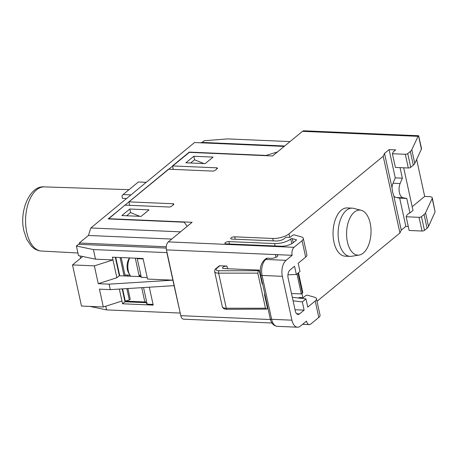 <?xml version="1.0" encoding="UTF-8"?>
<svg xmlns="http://www.w3.org/2000/svg" width="458" height="458" viewBox="0 0 458 458"><rect width="100%" height="100%" fill="white"/><g stroke="black" fill="none" stroke-linecap="round" stroke-linejoin="round"><path stroke-width="0.69" d="M265.354 155.646L277.474 151.941L284.183 146.411L194.513 142.541L90.839 227.97L180.509 231.84L187.213 226.309L184.185 222.216L108.162 218.935L189.326 152.365M200.856 142.816L201.234 142.501L284.561 146.096M79.56 244.354L79.268 243.003L88.417 235.469L171.739 239.065M79.268 243.003L166.271 246.759M140.022 276.626L139.69 275.121L141.31 277.308L137.245 258.667L143.142 258.925M141.31 277.308L147.207 277.565M121.17 257.562L125.189 275.985M127.919 288.534L130.249 299.211L129.333 299.967L125.274 301.112L122.607 288.866M119.744 275.75L115.731 257.327M141.717 287.67L144.539 300.62L145.547 301.988L125.274 301.112M145.547 301.988L147.167 304.169L143.543 287.555M147.167 304.169L153.064 304.427M136.931 258.243L137.245 258.667M120.082 257.516L124.095 275.939M126.855 288.597L129.333 299.967M135.287 258.175L139.301 276.598M90.839 227.97L88.417 235.469M265.296 155.382L189.269 152.102M190.631 162.996L194.518 159.802L203.89 163.569M126.603 215.764L130.484 212.564L139.856 216.336M392.409 153.728L395.397 167.428L408.296 167.989A1.809 0.664 167.7 0 0 410.729 167.296L413.316 165.172A12.068 4.443 167.7 0 0 414.788 163.426L421.429 149.142A6.034 2.221 167.7 0 0 421.515 148.506L418.646 135.74L418.028 136.324L411.799 149.72A12.068 4.443 167.7 0 1 410.328 151.466L407.74 153.596A1.809 0.664 167.7 0 1 405.307 154.283L392.409 153.728L393.25 151.913L395.689 149.898L389.1 149.617L395.26 177.864L393.016 183.257A9.051 4.901 92.5 0 0 391.996 187.66L392.655 192.28L393.788 195.864A9.051 4.901 92.5 0 0 396.124 197.501L399.674 198.119L406.773 198.429L409.944 212.97L409.435 212.947L406.996 214.957L406.154 216.771L419.053 217.327A1.809 0.664 -12.3 0 0 421.486 216.64L424.074 214.51A12.068 4.443 -12.3 0 0 425.545 212.764L432.186 198.48A6.034 2.221 -12.3 0 0 432.272 197.85A6.034 2.221 -12.3 0 0 429.427 196.619L424.692 196.419L416.637 159.453M395.26 177.864L402.353 178.168L400.115 183.561A9.051 4.901 92.5 0 0 399.382 192.566A9.051 4.901 92.5 0 0 403.217 197.804L406.773 198.429M347.416 241.979A22.539 12.206 92.5 0 0 359.227 255.032A22.539 12.206 92.5 0 0 370.196 223.212A22.539 12.206 92.5 0 0 361.156 210.279A22.539 12.206 92.5 0 0 349.408 219.159A22.539 12.206 92.5 0 0 347.416 241.979M361.156 210.279L353.719 208.373A24.137 13.07 92.5 0 0 352.242 208.15A24.137 13.07 92.5 0 0 339.006 242.316A24.137 13.07 92.5 0 0 350.164 256.383A24.137 13.07 92.5 0 0 351.652 256.291L359.227 255.032M352.242 208.15L347.175 207.932A24.137 13.07 92.5 0 0 333.939 242.099A24.137 13.07 92.5 0 0 345.092 256.165L350.164 256.383M408.267 226.47L405.834 226.367L401.26 230.134L399.937 232.985L383.203 156.235L288.981 233.872A12.068 4.443 167.7 0 1 272.745 238.463L234.731 236.82A2.714 1.002 -12.3 0 0 231.96 237.347A2.714 1.002 -12.3 0 0 230.706 238.532A2.714 1.002 -12.3 0 0 231.988 239.082L276.082 240.988A6.034 2.221 -12.3 0 0 284.2 238.692L286.027 237.187L290.086 237.359L292.525 235.349A1.208 0.447 167.7 0 1 294.145 234.891A1.208 0.447 167.7 0 1 294.454 234.937L301.364 236.912A9.051 3.332 167.7 0 1 303.31 238.412A9.051 3.332 167.7 0 1 302.068 240.668L294.007 247.314A6.034 3.269 92.5 0 0 292.152 255.306L286.055 260.333A12.068 6.538 92.5 0 0 282.346 276.323L291.906 320.176A12.068 6.538 92.5 0 0 297.488 327.212A12.068 6.538 92.5 0 0 300.396 326.119L306.494 321.092A6.034 3.269 92.5 0 0 309.287 324.608A6.034 3.269 92.5 0 0 310.742 324.064L318.802 317.423L315.213 300.975L307.765 307.112L305.973 298.891L292.313 297.294M298.53 298.021L299.177 297.488L303.23 297.666L305.669 295.65A1.208 0.447 167.7 0 1 307.295 295.192A1.208 0.447 167.7 0 1 307.604 295.238L314.509 297.219A9.051 3.332 167.7 0 1 316.455 298.719A9.051 3.332 167.7 0 1 315.213 300.975M290.79 238.979A0.956 0.355 167.7 0 1 292.078 238.612A0.956 0.355 167.7 0 1 292.324 238.647L296.624 239.877L293.109 242.78A9.051 3.332 167.7 0 1 280.931 246.221L226.195 243.856A2.714 1.002 167.7 0 1 224.912 243.307A2.714 1.002 167.7 0 1 226.166 242.122A2.714 1.002 167.7 0 1 228.937 241.595L274.554 243.564A12.068 4.443 -12.3 0 0 290.79 238.979L291.809 243.662M291.488 293.504L301.324 293.927L302.343 293.091L297.992 273.128M296.973 273.97L301.324 293.927M303.31 238.412L306.894 254.86A9.051 3.332 -12.3 0 1 305.652 257.115L298.204 263.258L299.996 271.479L296.337 274.497L294.546 266.27L289.971 270.037A6.034 3.269 92.5 0 0 288.116 278.035L295.29 310.925A6.034 3.269 92.5 0 0 298.078 314.446A6.034 3.269 92.5 0 0 299.532 313.896L304.106 310.129L295.026 309.734M216.829 268.279A1.809 1.368 -129.5 0 0 216.033 268.525L219.084 266.012A1.809 1.368 50.5 0 1 219.874 265.766L216.829 268.279A5.433 1.998 -12.3 0 0 218.643 270.735A5.433 1.998 -12.3 0 0 219.05 270.741A1.809 0.859 90 0 0 218.632 273.145L226.281 308.228A1.809 0.859 -90 0 0 227.059 309.282L226.573 309.276C224.374 309.27 222.96 308.429 222.319 306.745A7.242 2.662 -12.3 0 0 225.737 308.217A7.242 2.662 -12.3 0 0 226.281 308.228L265.468 308.223L266.745 309.11L267.512 308.48L264.524 294.775L264.77 293.727M129.654 205.316L128.893 201.846L168.533 169.185L212.632 171.086A1.809 0.664 -12.3 0 0 215.065 170.399L217.201 168.641A1.809 0.664 -12.3 0 0 217.447 168.189A1.809 0.664 -12.3 0 0 216.594 167.823L172.5 165.916L188.965 152.348L272.596 155.96L302.475 131.337A6.034 3.269 -87.5 0 1 303.929 130.788L418.646 135.74M108.523 218.947L124.931 205.115L169.025 207.016A1.809 0.664 -12.3 0 0 171.464 206.329L173.593 204.571A1.809 0.664 -12.3 0 0 173.845 204.119A1.809 0.664 -12.3 0 0 172.992 203.753L128.893 201.846M271.932 322.999L183.589 319.186A6.034 3.269 -87.5 0 1 180.801 315.671L166.454 249.885A6.034 3.269 -87.5 0 1 168.309 241.887L192.097 222.29L108.466 218.684M173.256 169.386L172.5 165.916M193.82 156.264L213.079 157.094L205.15 163.626L185.891 162.796L193.82 156.264L194.598 159.831M141.116 216.388L121.857 215.558L129.786 209.025L149.045 209.856L141.116 216.388M130.564 212.598L129.786 209.025M316.455 298.719L320.045 315.161A9.051 3.332 167.7 0 1 318.802 317.423M405.834 226.367L399.674 198.119M401.26 230.134L393.788 195.864M409.944 212.97L412.99 210.457L403.687 167.788M412.177 206.73L424.692 196.419M406.154 216.771L409.143 230.477L422.041 231.032A1.809 0.664 167.7 0 0 424.474 230.345L427.062 228.216A12.068 4.443 167.7 0 0 428.533 226.47L435.1 211.854L432.272 197.85M400.057 167.634L402.353 178.168M399.937 232.985L317.022 301.307M389.1 149.617L384.525 153.384L383.203 156.235M304.106 310.129L302.314 301.902L305.973 298.891M219.874 265.766L226.973 266.069L227.552 268.737M260.362 275.682L260.831 275.664M287.945 274.771L296.337 274.497M265.136 297.563L265.617 297.614M293.086 300.826L302.314 301.902M391.996 187.66L384.525 153.384M276.019 257.31L275.43 254.585A4.826 1.775 167.7 0 1 277.703 255.564A4.826 1.775 167.7 0 1 277.187 256.646A4.826 1.775 167.7 0 1 270.855 258.352L267.306 258.197L265.783 259.457L286.055 260.333M166.454 249.885L292.152 255.306M298.479 272.728L302.755 292.341A3.017 1.111 167.7 0 1 302.343 293.091M146.228 182.33L138.362 181.986L123.116 194.553L121.954 196.133L122.435 198.325L126.597 198.503M226.973 266.069A3.017 1.111 167.7 0 0 222.914 267.22A3.017 1.111 167.7 0 0 222.496 267.97A3.017 1.111 167.7 0 0 223.922 268.583L259.148 270.106L258.381 270.735L257.82 273.134L218.632 273.145A7.242 2.662 167.7 0 1 218.088 273.134A7.242 2.662 167.7 0 1 214.67 271.663L222.319 306.745M262.692 284.195L262.136 283.805L259.148 270.106M265.468 308.223L257.82 273.134M227.059 309.282L266.745 309.11M123.116 194.553L130.982 194.89M264.461 259.869A3.017 2.279 50.5 0 1 265.783 259.457A12.068 6.538 92.5 0 0 262.073 275.447L271.634 319.306A12.068 6.538 92.5 0 0 277.216 326.336C273.644 325.901 271.308 323.354 270.214 318.688L260.648 274.834C259.572 268.514 260.842 263.527 264.461 259.869L265.983 258.615A3.017 2.279 50.5 0 1 267.306 258.197M260.757 277.474L261.232 277.496M122.183 288.889L124.988 301.776L146.068 302.681M95.504 259.171L93.409 249.581L76.406 246.009L78.495 255.604L95.504 259.171L112.989 259.926L116.87 277.743L119.309 275.733L140.829 276.661M119.309 275.733L115.296 257.31M93.409 249.581L167.055 252.621M166.901 252.747L172.878 280.159L109.118 284.155L110.315 289.633L174.074 285.643L172.878 280.159L147.539 279.065L143.056 258.507L112.387 257.184L112.989 259.926L94.365 265.863L98.252 283.685L109.118 284.155M174.074 285.643L180.2 312.929M76.406 246.009L78.473 244.309L166.237 248.093M80.11 255.942L80.614 258.255M105.758 306.207L106.559 309.883L180.051 313.054M82.749 256.497L72.519 264.924L81.484 306.041L103.331 306.98L121.954 301.043L122.549 303.786L153.212 305.108L149.308 287.195M72.519 264.924L94.365 265.863M103.331 306.98L99.449 289.164L110.315 289.633M89.991 306.408L106.559 309.883M121.954 301.043L119.343 289.067M116.87 277.743L98.252 283.685M122.549 303.786L124.988 301.776M290.034 141.591L227.729 138.9L204.188 140.721L202.115 142.421L284.699 145.988M129.717 257.934A12.068 6.538 92.5 0 0 128.395 261.678A12.068 6.538 92.5 0 0 129.791 274.92A12.068 6.538 92.5 0 0 130.719 276.226M129.791 274.92L128.601 272.888A9.475 5.13 -87.5 0 1 127.507 262.486A9.475 5.13 -87.5 0 1 129.23 258.398L129.562 257.928M127.897 275.086A12.675 6.864 -87.5 0 1 127.141 276.071M26.764 232.338A32.112 17.387 92.5 0 0 41.506 251.041C38.615 250.858 35.97 249.879 33.571 248.099L31.299 246.112L26.667 239.242L23.959 231.113C18.881 211.029 30.01 185.25 44.277 186.887A32.112 17.387 92.5 0 0 26.764 232.338M393.016 183.257L400.115 183.561M275.075 245.963L274.554 243.564M293.206 242.7L292.324 238.647M296.675 313.776L299.532 313.896M173.233 204.869L172.992 203.753M216.84 168.939L216.594 167.823M235.257 239.225L234.731 236.82M273.266 240.862L272.745 238.463M229.464 243.999L228.937 241.595M421.429 149.142L418.509 135.763M435.1 211.854L432.186 198.48M414.788 163.426L411.799 149.72M428.533 226.47L425.545 212.764M413.316 165.172L410.328 151.466M427.062 228.216L424.074 214.51M410.729 167.296L407.74 153.596M424.474 230.345L421.486 216.64M408.296 167.989L405.307 154.283M422.041 231.032L419.053 217.327M302.887 297.648L301.959 293.406M289.737 237.341L288.981 233.872M418.028 136.324L302.475 131.337M168.309 241.887L294.007 247.314M305.652 257.115L302.068 240.668M180.801 315.671L270.42 319.535M396.124 197.501L403.217 197.804M270.214 318.688A3.017 1.111 -12.3 0 0 271.634 319.306L291.906 320.176M260.648 274.834A3.017 1.111 -12.3 0 0 262.073 275.447L282.346 276.323M219.05 270.741L258.381 270.735M41.506 251.041L77.929 252.993M44.277 186.887L129.053 189.664M277.216 326.336L297.488 327.212M302.578 324.321L309.287 324.608M216.033 268.525C215.157 268.886 214.705 269.934 214.67 271.663M129.946 275.172L124.96 274.96"/></g></svg>
